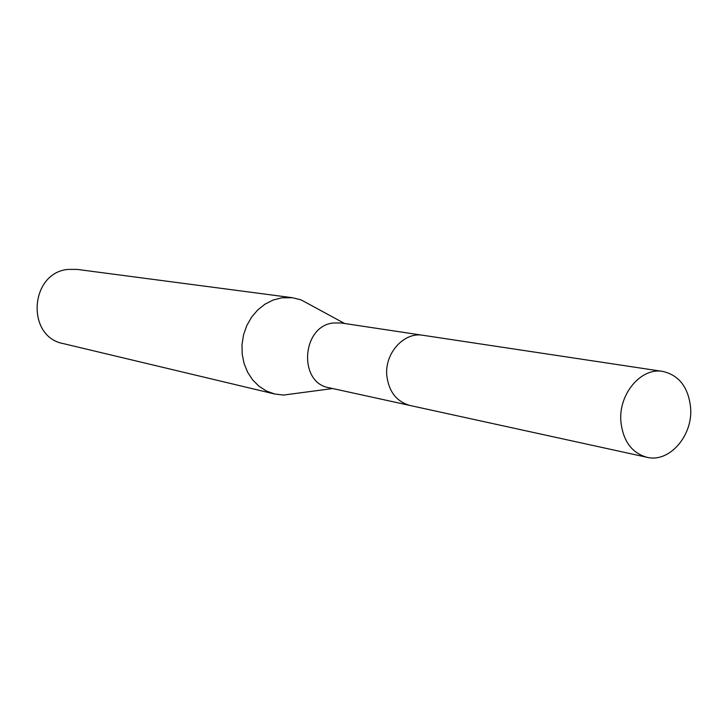<?xml version="1.0" encoding="UTF-8"?>
<svg xmlns="http://www.w3.org/2000/svg" width="727" height="727" viewBox="0 0 727 727"><rect width="100%" height="100%" fill="white"/><g stroke="black" fill="none" stroke-linecap="round" stroke-linejoin="round"><path stroke-width="1.09" d="M421.914 335.147L340.99 322.961L333.23 322.988C301.65 326.141 298.052 382.838 329.04 387.745L408.983 405.239M310.52 305.004L301.078 299.878L292.472 297.725L281.676 297.816L273.134 300.042L265.073 304.113L257.803 309.866L251.642 317.081L246.835 325.478L243.572 334.72L242.009 344.416L242.191 354.185L244.108 363.636L247.689 372.369L252.778 380.048L259.157 386.364L266.564 391.081L274.715 394.007L283.521 395.061L294.162 393.652M292.472 297.725L77.08 269.39L68.265 269.399C29.771 272.425 25.645 336.792 63.385 343.626L274.715 394.007M690.623 407.738C688.414 387.346 679.127 375.241 662.77 371.424C641.114 367.208 618.377 394.116 620.876 421.578C623.057 441.016 631.745 452.921 646.93 457.283C669.267 463.044 693.058 435.7 690.623 407.738M662.77 371.424L423.005 335.292C403.939 331.657 384.356 353.44 386.837 375.923C388.954 391.853 396.688 401.713 410.055 405.493L646.93 457.283M332.675 388.545L283.521 395.061M344.671 323.515L301.078 299.878"/></g></svg>
